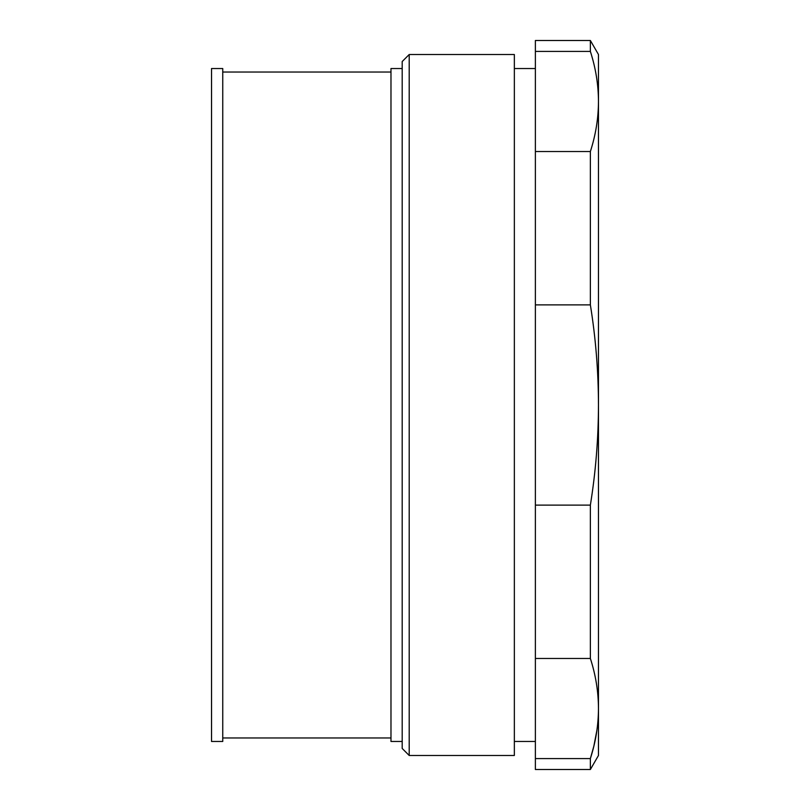 <?xml version="1.0" encoding="UTF-8"?>
<svg xmlns="http://www.w3.org/2000/svg" width="810" height="810" viewBox="0 0 810 810"><rect width="100%" height="100%" fill="white"/><g stroke="black" fill="none" stroke-linecap="round" stroke-linejoin="round"><path stroke-width="1.21" d="M590.369 658.469L590.369 505.116L535.38 505.116L535.38 758.585L590.369 758.585C595.704 742 598.408 725.314 598.469 708.527C598.408 691.73 595.704 675.044 590.369 658.469L535.38 658.469M590.369 151.531C595.704 134.956 598.408 118.27 598.469 101.473C598.408 84.685 595.704 67.999 590.369 51.415L535.38 51.415L535.38 151.531L590.369 151.531L590.369 304.884L535.38 304.884L535.38 505.116M590.369 505.116C595.704 471.957 598.408 438.585 598.469 405C598.408 371.415 595.704 338.043 590.369 304.884M591.32 54.513L590.369 51.415L590.369 40.5L598.469 54.523L598.469 755.477L590.369 769.5L590.369 758.585L593.851 746.172L596.94 730.094M590.369 769.5L535.38 769.5L535.38 758.585M535.38 304.884L535.38 151.531M591.776 56.062L592.869 59.97M596.393 76.332L596.575 77.456M535.38 51.415L535.38 40.5L590.369 40.5M514.35 755.477L514.35 54.523L409.202 54.523L409.202 755.477L514.35 755.477M409.202 755.477L402.195 748.47L402.195 61.53L409.202 54.523M598.469 571.475L598.469 238.525M222.75 68.536L222.75 741.464L211.531 741.464L211.531 68.536L222.75 68.536M402.195 68.536L390.977 68.536L390.977 741.464L402.195 741.464M535.38 741.464L514.35 741.464M535.38 68.536L514.35 68.536M222.75 72.039L390.977 72.039M222.75 737.961L390.977 737.961"/></g></svg>
